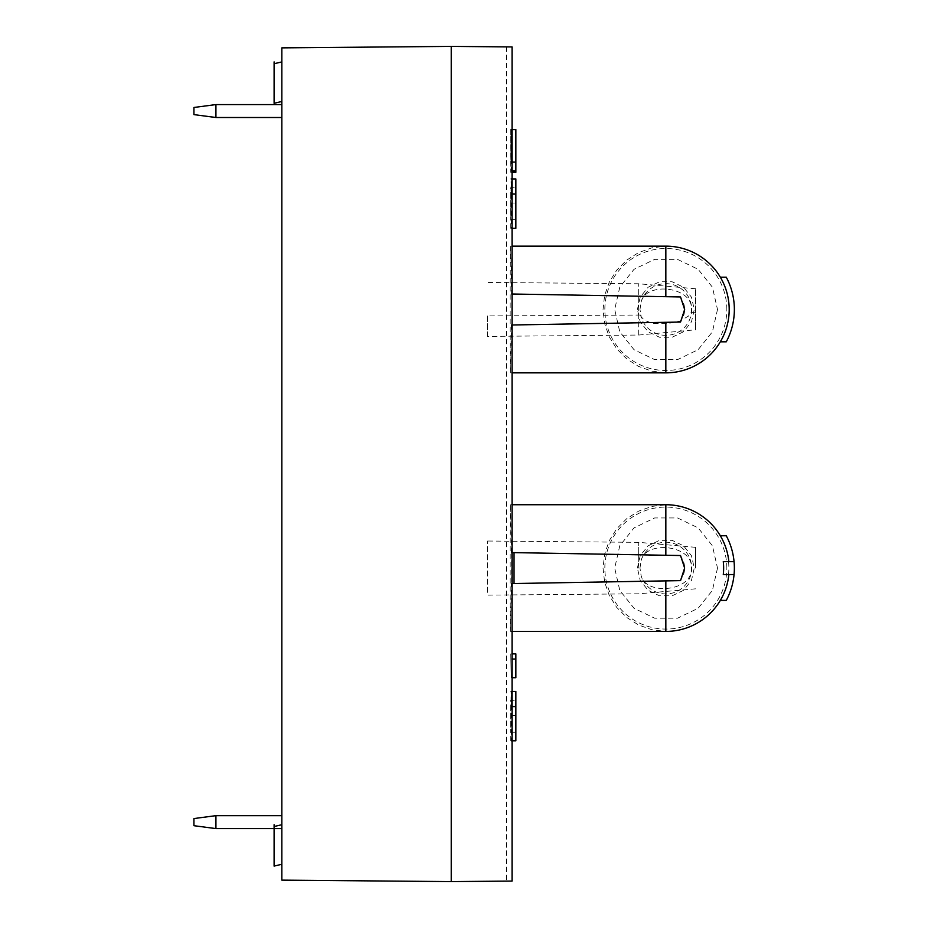 <?xml version="1.0" encoding="UTF-8"?>
<svg xmlns="http://www.w3.org/2000/svg" width="928" height="928" viewBox="0 0 928 928"><rect width="100%" height="100%" fill="white"/><g stroke="black" fill="none" stroke-linecap="round" stroke-linejoin="round"><path stroke-width="0.7" stroke-dasharray="4.64 3.48" d="M506.537 46.887L451.228 46.4L281.857 47.873L281.857 880.127L451.228 881.6L506.537 881.113L506.537 46.887L512.059 46.934M281.857 815.666L281.857 828.588L281.857 815.666L215.922 815.666L215.922 828.588L281.857 828.588M215.922 815.666L193.94 818.554L193.94 825.7L215.922 828.588M215.922 104.574L193.94 107.474L215.922 104.574L193.94 107.474L193.94 114.62L193.94 107.474L215.922 104.574L281.857 104.574L281.857 117.508L281.857 104.574L281.857 117.508L215.922 117.508L215.922 104.574L281.857 104.574L281.857 117.508L215.922 117.508L215.922 104.574L215.922 117.508L215.922 104.574L281.857 104.574L281.857 117.508L281.857 104.574L215.922 104.574L281.857 104.574L215.922 104.574L215.922 117.508L281.857 117.508L215.922 117.508L215.922 104.574L281.857 104.574L281.857 117.508L215.922 117.508L193.94 114.62L193.94 107.474L193.94 114.62L215.922 117.508L193.94 114.62L193.94 107.474L215.922 104.574L215.922 117.508L193.94 114.62L193.94 107.474L215.922 104.574L193.94 107.474L193.94 114.62L215.922 117.508L281.857 117.508L215.922 117.508L193.94 114.62L215.922 117.508M281.857 117.508L281.857 104.574M720.198 600.404L726.264 600.404A68.521 68.521 0 0 0 726.264 535.758L720.325 535.758A63.348 63.348 0 0 0 665.84 504.728L651.839 506.421L638.557 511.177L626.644 518.74L616.714 528.763L609.244 540.734L604.615 554.062L603.038 568.075L604.615 582.1L609.244 595.416L616.714 607.388L626.644 617.41L638.557 624.985L651.839 629.729L665.84 631.423A63.348 63.348 0 0 0 720.325 600.404L720.198 600.404A63.243 63.243 0 0 0 728.747 574.536L723.283 574.536M720.198 277.182L726.264 277.182A68.521 68.521 0 0 1 726.264 341.817L720.325 341.817A63.348 63.348 0 0 1 665.84 372.847L651.839 371.154L638.557 366.409L626.644 358.834L616.714 348.812L609.244 336.841L604.615 323.524L603.038 309.5L604.615 295.475L609.244 282.158L616.714 270.187L626.644 260.165L638.557 252.602L651.839 247.846L665.84 246.152A63.348 63.348 0 0 1 720.325 277.182L720.198 277.182A63.243 63.243 0 0 1 720.198 341.817M723.283 561.614L734.06 561.614M728.747 574.536L734.06 574.536M512.059 740.822L515.864 740.822L515.864 707.751L510.702 707.751L510.702 732.262L510.702 700.292L515.864 700.292L515.864 732.262L515.864 706.591M510.992 732.262L515.864 732.262L510.992 732.262C510.957 713.47 511.026 667.244 511.328 706.591L511.328 740.822M512.059 228.288L515.864 228.288L515.864 195.205L510.702 195.205L510.702 219.716L510.702 187.746L515.864 187.746L515.864 219.716L515.864 194.056M510.992 219.716L515.864 219.716L510.702 219.716L515.864 219.716L510.76 219.716L511.084 180.821L511.328 228.288M511.119 677.718L515.864 677.718L515.864 653.904L510.76 653.904L511.189 677.718L510.76 653.904M515.864 129.642L515.864 161.263L515.864 129.642M515.864 170.787L515.864 137.796L515.864 170.787M515.864 172.283L515.864 129.56L510.76 129.56L510.829 161.263L511.177 129.642L512.059 129.642M512.059 172.283L510.76 172.283L510.76 129.56M512.059 171.367L510.818 171.367L510.76 172.283L511.177 137.796L515.864 137.796M515.864 162.632L511.166 162.632L511.177 137.796M637.397 309.5L640.204 297.157L648.104 287.262L659.506 281.776L672.162 281.776L683.565 287.262L691.464 297.157L694.283 309.5L691.464 321.842L683.565 331.737L672.162 337.235L659.506 337.235L648.104 331.737L640.204 321.842L637.397 309.5M639.984 309.5L641.086 302.087C645.911 280.453 696.893 286.88 691.116 312.469L688.576 316.03L680.073 320.984L667.36 323.71L653.567 323.617L644.589 320.427L641.225 316.842L639.984 309.5M637.397 568.075L640.204 555.733L648.104 545.838L659.506 540.351L672.162 540.351L683.565 545.838L691.464 555.733L694.283 568.075L691.464 580.418L683.565 590.312L672.162 595.811L659.506 595.811L648.104 590.312L640.204 580.418L637.397 568.075M639.984 568.075L641.086 560.663C645.772 539.354 695.768 545.188 691.221 570.186C690.699 591.577 645.378 595.498 641.086 575.488L639.984 568.075M695.582 568.075L695.582 547.323L695.582 568.075M695.582 312.249L695.582 288.747L695.582 329.8L695.582 312.249L691.116 312.469M717.506 309.5L712.414 331.806L698.146 349.694L677.533 359.623L654.646 359.623L634.033 349.694L619.776 331.806L614.684 309.5L619.776 287.193L634.033 269.306L654.646 259.376L677.533 259.376L698.146 269.306L712.414 287.193L717.506 309.5M726.833 309.5A60.993 60.993 0 0 0 635.344 256.673A60.993 60.993 0 0 0 635.344 362.326A60.993 60.993 0 0 0 726.833 309.5M717.506 568.075L712.414 590.382L698.146 608.269L677.533 618.199L654.646 618.199L634.033 608.269L619.776 590.382L614.684 568.075L619.776 545.768L634.033 527.881L654.646 517.952L677.533 517.952L698.146 527.881L712.414 545.768L717.506 568.075M680.537 322.051L679.83 322.062A18.804 18.804 0 0 0 679.83 296.937L680.537 296.948M728.747 561.614A63.243 63.243 0 0 0 720.198 535.758M728.526 574.536A63.011 63.011 0 0 0 728.526 561.614M726.833 568.075A60.993 60.993 0 0 0 635.344 515.249A60.993 60.993 0 0 0 635.344 620.902A60.993 60.993 0 0 0 726.833 568.075M638.696 568.075L638.696 542.346L638.696 568.075M451.228 46.4L451.228 881.6M695.582 588.828L638.696 593.804L487.42 595.126L487.42 541.024L487.42 595.126M640.587 315.044L487.42 315.938L487.42 336.4L638.696 335.043L695.582 329.8M638.696 335.043L638.696 283.771L638.696 335.043M510.76 228.288L510.76 219.716M510.76 740.822L510.76 732.262M512.059 677.718L511.189 677.718M512.059 194.056L511.328 194.056L511.166 178.953L512.059 178.942M512.059 129.56L510.829 129.56M512.059 170.787L511.166 170.787L511.166 162.632M515.864 161.263L510.829 161.263C511.154 113.286 511.305 132.866 511.316 141.068L511.166 170.787M512.059 881.066L506.537 881.113M512.059 706.591L511.328 706.591L511.166 691.476L512.059 691.476M512.059 653.904L511.328 653.904M512.059 659.031L511.328 659.031M512.059 294.014L512.059 324.997M680.537 555.524L679.83 555.512A18.804 18.804 0 0 1 679.83 580.638L680.537 580.626M665.84 555.269L512.059 552.589M665.84 322.306L511.235 325.009L510.702 372.847C509.982 375.91 509.982 243.09 510.702 246.152L511.688 294.002M511.235 552.566L510.702 504.728C509.982 501.665 509.982 634.485 510.702 631.423L511.235 583.584L512.059 583.573M665.84 580.882L511.235 583.584M665.84 296.693L511.235 293.99M487.42 336.4L487.42 315.938M281.857 82.604L281.857 61.909L281.857 82.604M281.857 845.396L281.857 866.091L281.857 845.396M281.857 61.909L274.502 63.638L274.096 61.909L274.096 103.286L274.096 61.909L274.096 103.286L281.451 101.57L281.857 103.286M281.857 824.714L274.502 826.43L274.096 824.714L274.096 866.091L274.096 824.714L274.096 866.091L281.451 864.362L281.857 866.091M515.864 715.558L510.702 715.558M515.864 203.012L510.702 203.012M641.086 302.087A25.845 25.845 0 0 1 681.291 288.782A25.845 25.845 0 0 1 680.015 331.11A25.845 25.845 0 0 1 640.68 315.416M641.086 560.663A25.845 25.845 0 0 1 680.874 547.044A25.845 25.845 0 0 1 680.874 589.106A25.845 25.845 0 0 1 641.086 575.488M511.711 552.578L511.711 583.573L511.711 552.578M695.582 547.323L638.696 542.346L487.42 541.024M695.582 288.747L638.696 283.771L487.42 282.448M512.059 172.295L510.771 172.295M512.059 504.728L510.702 504.728M512.059 631.423L510.702 631.423M512.059 246.152L510.702 246.152M512.059 372.847L510.702 372.847"/><path stroke-width="1.39" d="M451.228 46.4L281.857 47.873L281.857 880.127L451.228 881.6L512.059 881.066L512.059 46.934L451.228 46.4L451.228 881.6M215.922 815.666L215.922 828.588L193.94 825.7L193.94 818.554L215.922 815.666L281.857 815.666M215.922 828.588L281.857 828.588M281.857 104.574L215.922 104.574L215.922 117.508L281.857 117.508M215.922 117.508L193.94 114.62L193.94 107.474L215.922 104.574M728.863 561.614A63.348 63.348 0 0 0 720.325 535.758L726.264 535.758A68.521 68.521 0 0 1 726.264 600.404L720.325 600.404A63.348 63.348 0 0 0 728.863 574.536M679.83 322.062L665.84 322.306L665.84 372.847A63.348 63.348 0 0 0 720.325 341.817L726.264 341.817A68.521 68.521 0 0 0 726.264 277.182L720.325 277.182A63.348 63.348 0 0 0 665.84 246.152L512.059 246.152M734.06 574.536L723.283 574.536A57.803 57.803 0 0 0 723.283 561.614L734.06 561.614M511.166 691.476L515.864 691.476L515.864 740.822L511.328 740.822M511.166 178.942L515.864 178.942L515.864 228.288L512.059 228.288M512.059 653.904L515.864 653.904L515.864 677.718L512.059 677.718M512.059 129.56L515.864 129.56L515.864 172.295L512.059 172.295M515.864 172.283L512.059 172.283M515.864 171.367L512.059 171.367M511.688 294.002L680.537 296.948L684.644 309.5L680.537 322.051L511.688 324.997M720.325 341.817A63.348 63.348 0 0 0 720.325 277.182M515.864 194.056L512.059 194.056M515.864 170.787L512.059 170.787M515.864 706.591L512.059 706.591M515.864 659.031L512.059 659.031M679.83 580.638L665.84 580.882L665.84 631.423A63.348 63.348 0 0 0 720.325 600.404M679.83 555.512L665.84 555.269L665.84 504.728L512.059 504.728M511.711 583.573L680.537 580.626L684.644 568.075L680.537 555.524L511.711 552.578M679.83 296.937L665.84 296.693L665.84 246.152M281.857 103.286L281.451 101.57L274.096 103.286L274.096 61.909L274.502 63.638L281.857 61.909M281.857 866.091L281.451 864.362L274.096 866.091L274.096 824.714L274.502 826.43L281.857 824.714M514.042 583.538L514.042 552.624M511.177 129.642L515.864 129.642M720.325 535.758A63.348 63.348 0 0 0 665.84 504.728M665.84 631.423L512.059 631.423M665.84 372.847L512.059 372.847"/></g></svg>
